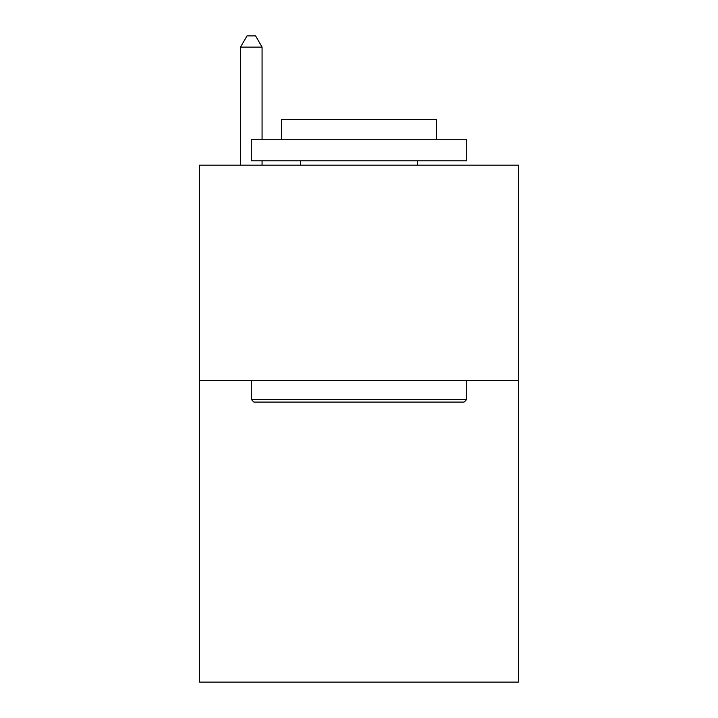 <?xml version="1.0" encoding="UTF-8"?>
<svg xmlns="http://www.w3.org/2000/svg" width="718" height="718" viewBox="0 0 718 718"><rect width="100%" height="100%" fill="white"/><g stroke="black" fill="none" stroke-linecap="round" stroke-linejoin="round"><path stroke-width="1.08" d="M518.396 380.54L518.396 682.1L199.604 682.1L199.604 165.14L518.396 165.14L518.396 380.54L199.604 380.54M253.885 402.08L251.3 399.495L466.7 399.495L464.115 402.08L253.885 402.08M466.7 139.292L466.7 160.832L251.3 160.832L251.3 139.292L466.7 139.292M281.456 139.292L281.456 119.475L436.544 119.475L436.544 139.292M466.7 380.54L466.7 399.495M251.3 380.54L251.3 399.495M417.589 160.832L417.589 165.14M300.411 160.832L300.411 165.14M262.07 139.292L262.07 47.101L240.53 47.101L240.53 165.14M262.07 160.832L262.07 165.14M240.53 47.101L246.992 35.9L255.608 35.9L262.07 47.101"/></g></svg>
